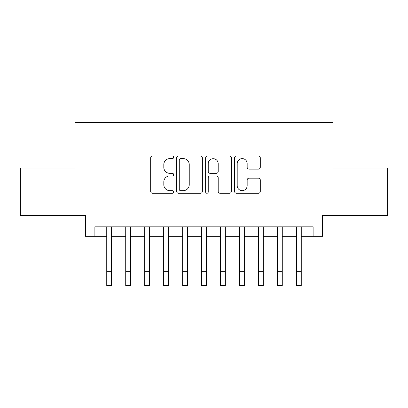 <?xml version="1.0" encoding="UTF-8"?>
<svg xmlns="http://www.w3.org/2000/svg" width="408" height="408" viewBox="0 0 408 408"><rect width="100%" height="100%" fill="white"/><g stroke="black" fill="none" stroke-linecap="round" stroke-linejoin="round"><path stroke-width="0.61" d="M173.64 157.309A1.306 1.306 0 0 0 172.334 156.009L152.541 156.009A1.861 1.861 0 0 0 150.679 157.871L150.679 191.398A1.861 1.861 0 0 0 152.541 193.259L172.334 193.259A1.306 1.306 0 0 0 173.64 191.959A1.306 1.306 0 0 0 172.334 190.653L169.774 190.653A5.962 5.962 0 0 1 163.812 184.691L163.812 181.897A5.962 5.962 0 0 1 169.774 175.94L172.334 175.94A1.306 1.306 0 0 0 173.64 174.634A1.306 1.306 0 0 0 172.334 173.329L169.774 173.329A5.962 5.962 0 0 1 163.812 167.367L163.812 164.577A5.962 5.962 0 0 1 169.774 158.615L172.334 158.615A1.306 1.306 0 0 0 173.64 157.309M258.437 169.136A1.861 1.861 0 0 0 260.299 167.275L260.299 157.871A1.861 1.861 0 0 0 258.437 156.009L236.456 156.009A1.861 1.861 0 0 0 234.595 157.871L234.595 191.398A1.861 1.861 0 0 0 236.456 193.259L258.437 193.259A1.861 1.861 0 0 0 260.299 191.398L260.299 180.035A1.861 1.861 0 0 0 258.437 178.174L249.033 178.174A1.861 1.861 0 0 0 247.166 180.035L247.166 185.671A4.983 4.983 0 0 1 242.184 190.653A4.983 4.983 0 0 1 237.201 185.671L237.201 163.598A4.983 4.983 0 0 1 242.184 158.615A4.983 4.983 0 0 1 247.166 163.598L247.166 167.275A1.861 1.861 0 0 0 249.033 169.136L258.437 169.136M94.886 236.309L94.886 226.817L313.115 226.817L313.115 236.309L322.606 236.309L322.606 215.434L387.6 215.434L387.6 167.994L333.04 167.994L333.04 122.446L74.96 122.446L74.96 167.994L20.4 167.994L20.4 215.434L85.394 215.434L85.394 236.309L106.743 236.309L106.743 247.6M202.368 157.871A1.861 1.861 0 0 0 200.506 156.009L178.526 156.009A1.861 1.861 0 0 0 176.664 157.871L176.664 191.398A1.861 1.861 0 0 0 178.526 193.259L200.506 193.259A1.861 1.861 0 0 0 202.368 191.398L202.368 157.871M207.494 156.009L229.475 156.009A1.861 1.861 0 0 1 231.336 157.871L231.336 191.398A1.861 1.861 0 0 1 229.475 193.259L220.065 193.259A1.861 1.861 0 0 1 218.204 191.398L218.204 177.801A1.861 1.861 0 0 0 216.342 175.94L210.1 175.94A1.861 1.861 0 0 0 208.238 177.801L208.238 191.959A1.306 1.306 0 0 1 206.933 193.259A1.306 1.306 0 0 1 205.632 191.959L205.632 157.871A1.861 1.861 0 0 1 207.494 156.009M111.486 236.309L125.72 236.309L125.72 247.6M130.463 236.309L144.697 236.309L144.697 247.6M149.44 236.309L163.674 236.309L163.674 247.6M168.417 236.309L182.651 236.309L182.651 247.6M187.394 236.309L201.629 236.309L201.629 247.6M206.371 236.309L220.606 236.309L220.606 247.6M225.349 236.309L239.583 236.309L239.583 247.6M244.326 236.309L258.56 236.309L258.56 247.6M263.303 236.309L277.537 236.309L277.537 247.6M282.28 236.309L296.514 236.309L296.514 247.6M301.257 236.309L313.115 236.309M180.576 158.615A1.306 1.306 0 0 0 179.275 159.921L179.275 189.348A1.306 1.306 0 0 0 180.576 190.653L183.279 190.653A5.962 5.962 0 0 0 189.241 184.691L189.241 164.577A5.962 5.962 0 0 0 183.279 158.615L180.576 158.615M218.204 163.69A4.983 4.983 0 0 0 213.221 158.707A4.983 4.983 0 0 0 208.238 163.69L208.238 171.467A1.861 1.861 0 0 0 210.1 173.329L216.342 173.329A1.861 1.861 0 0 0 218.204 171.467L218.204 163.69M106.743 271.32L111.486 271.32L111.486 285.554L106.743 285.554L106.743 226.817M111.486 271.32L111.486 226.817M125.72 271.32L130.463 271.32L130.463 285.554L125.72 285.554L125.72 226.817M130.463 271.32L130.463 226.817M144.697 271.32L149.44 271.32L149.44 285.554L144.697 285.554L144.697 226.817M149.44 271.32L149.44 226.817M163.674 271.32L168.417 271.32L168.417 285.554L163.674 285.554L163.674 226.817M168.417 271.32L168.417 226.817M182.651 271.32L187.394 271.32L187.394 285.554L182.651 285.554L182.651 226.817M187.394 271.32L187.394 226.817M201.629 271.32L206.371 271.32L206.371 285.554L201.629 285.554L201.629 226.817M206.371 271.32L206.371 226.817M220.606 271.32L225.349 271.32L225.349 285.554L220.606 285.554L220.606 226.817M225.349 271.32L225.349 226.817M239.583 271.32L244.326 271.32L244.326 285.554L239.583 285.554L239.583 226.817M244.326 271.32L244.326 226.817M258.56 271.32L263.303 271.32L263.303 285.554L258.56 285.554L258.56 226.817M263.303 271.32L263.303 226.817M277.537 271.32L282.28 271.32L282.28 285.554L277.537 285.554L277.537 226.817M282.28 271.32L282.28 226.817M296.514 271.32L301.257 271.32L301.257 285.554L296.514 285.554L296.514 226.817M301.257 271.32L301.257 226.817"/></g></svg>
